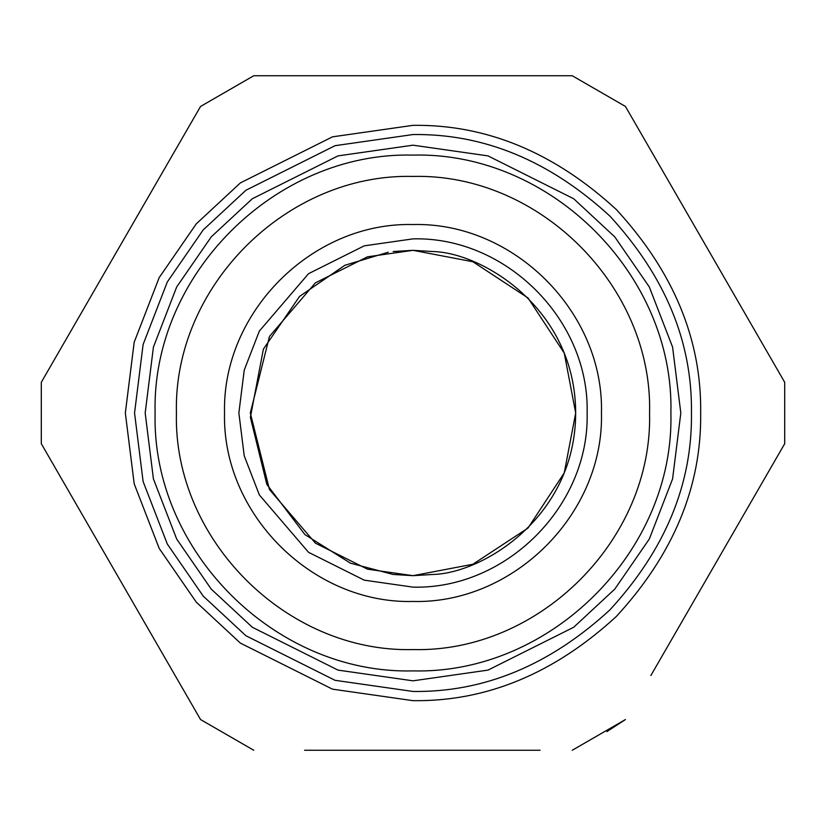<?xml version="1.0" encoding="UTF-8"?>
<svg xmlns="http://www.w3.org/2000/svg" width="826" height="826" viewBox="0 0 826 826"><rect width="100%" height="100%" fill="white"/><g stroke="black" fill="none" stroke-linecap="round" stroke-linejoin="round"><path stroke-width="1.24" d="M413 238.869L364.245 245.838L308.521 273.695L259.354 331.061L244.228 370.141L238.869 413L244.228 455.859L259.354 494.939L308.521 552.305L364.245 580.162L413 587.131C506.049 589.527 589.527 506.049 587.131 413C589.527 319.951 506.049 236.473 413 238.869M393.166 251.538L413 250.319L432.834 251.538C482.518 252.57 575.412 308.728 575.681 413C575.412 517.272 482.518 573.43 432.834 574.462L413 575.681L367.446 569.166L315.398 543.147L269.462 489.55L250.319 413L269.462 336.45L315.398 282.853L367.446 256.834L413 250.319L472.885 261.749L528.031 297.969L564.251 353.115L575.681 413L564.251 472.885L528.031 528.031L472.885 564.251L413 575.681L393.166 574.462L350.461 563.177L304.908 534.577L266.829 484.397L250.381 417.347L263.38 349.15L299.559 296.4L344.886 265.27L388.261 252.219M413 601.462C513.71 604.064 604.064 513.71 601.462 413C604.064 312.29 513.71 221.936 413 224.538C312.29 221.936 221.936 312.29 224.538 413C221.936 513.71 312.29 604.064 413 601.462M413 649.577C286.591 652.829 173.171 539.409 176.423 413C173.171 286.591 286.591 173.171 413 176.423C539.409 173.171 652.829 286.591 649.577 413C652.829 539.409 539.409 652.829 413 649.577M413 145.18L338.01 155.887L252.312 198.746L211.219 236.897L176.692 286.963L153.419 347.075L145.18 413L153.419 478.925L176.692 539.037L211.219 589.103L252.312 627.254L338.01 670.113L413 680.82L487.99 670.113L573.688 627.254L614.781 589.103L649.308 539.037L672.581 478.925L680.82 413L672.581 347.075L649.308 286.963L614.781 236.897L573.688 198.746L487.99 155.887L413 145.18M413 691.455L335.036 680.314L245.931 635.762L203.206 596.093L167.306 544.035L143.115 481.537L134.545 413L143.115 344.463L167.306 281.965L203.206 229.907L245.931 190.238L335.036 145.686L413 134.545C484.067 133.595 549.703 160.781 609.898 216.102C665.219 276.297 692.405 341.933 691.455 413C692.405 484.067 665.219 549.703 609.898 609.898C549.703 665.219 484.067 692.405 413 691.455M413 700.665L332.455 689.152L240.407 643.124L196.268 602.144L159.181 548.371L134.194 483.809L125.335 413L134.194 342.191L159.181 277.629L196.268 223.856L240.407 182.876L332.455 136.848L413 125.335C486.421 124.354 554.215 152.438 616.403 209.597C673.562 271.785 701.646 339.579 700.665 413C701.646 486.421 673.562 554.215 616.403 616.403C554.215 673.562 486.421 701.646 413 700.665M540.08 750.256L304.587 750.256M200.553 719.549L253.747 750.256L200.553 719.549L41.3 443.707L41.3 382.293L41.3 443.707M41.3 382.293L200.553 106.451L253.747 75.744L200.553 106.451M253.747 75.744L572.253 75.744L625.447 106.451L784.7 382.293L784.7 443.707L784.7 382.293M784.7 443.707L650.867 675.513M572.253 750.256L625.447 719.549L606.893 731.609M120.926 244.372L115.403 253.933M120.926 581.628L126.45 591.189M705.074 581.628L710.597 572.067M705.074 244.372L699.55 234.811M625.447 106.451L572.253 75.744M413 670.898C550.808 674.46 674.46 550.808 670.898 413C674.46 275.192 550.808 151.54 413 155.102C275.192 151.54 151.54 275.192 155.102 413C151.54 550.808 275.192 674.46 413 670.898"/></g></svg>
